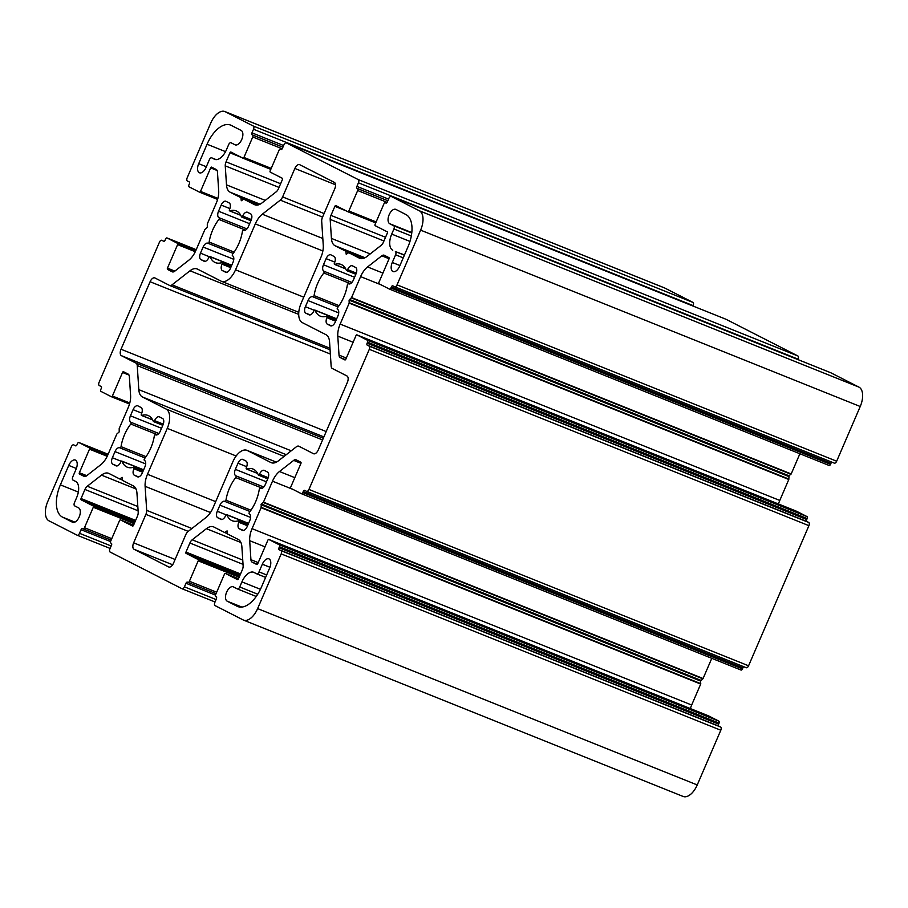 <?xml version="1.0" encoding="UTF-8"?>
<svg xmlns="http://www.w3.org/2000/svg" width="908" height="908" viewBox="0 0 908 908"><rect width="100%" height="100%" fill="white"/><g stroke="black" fill="none" stroke-linecap="round" stroke-linejoin="round"><path stroke-width="1.36" d="M347.344 284.998A27.864 14.687 111.9 0 1 343.826 297.007A27.864 14.687 111.9 0 1 337.594 307.619A1.112 0.59 -68.1 0 0 337.435 309.333L337.526 309.39A5.573 2.94 111.9 0 1 337.946 315.836L335.302 321.977A5.573 2.94 111.9 0 1 330.603 325.813A5.573 2.94 111.9 0 1 330.478 325.756L327.334 324.145A5.573 2.94 111.9 0 1 326.914 317.698L326.994 317.505A1.112 0.59 -68.1 0 0 326.63 316.2A27.864 14.687 111.9 0 1 320.331 316.166A27.864 14.687 111.9 0 1 315.031 310.286A1.112 0.59 -68.1 0 0 313.873 310.808L313.793 311.001A5.573 2.94 111.9 0 1 309.095 314.838A5.573 2.94 111.9 0 1 308.97 314.77L305.826 313.169A5.573 2.94 111.9 0 1 305.394 306.711L308.039 300.582A5.573 2.94 111.9 0 1 312.738 296.746A5.573 2.94 111.9 0 1 312.874 296.803L312.965 296.848A1.112 0.59 -68.1 0 0 314.066 295.611A27.864 14.687 111.9 0 1 323.816 272.99A1.112 0.59 -68.1 0 0 323.974 271.276L323.884 271.231A5.573 2.94 111.9 0 1 323.464 264.773L326.108 258.644A5.573 2.94 111.9 0 1 330.807 254.808A5.573 2.94 111.9 0 1 330.932 254.864L334.076 256.476A5.573 2.94 111.9 0 1 334.496 262.923L334.416 263.104A1.112 0.59 -68.1 0 0 334.78 264.41A27.864 14.687 111.9 0 1 341.079 264.444A27.864 14.687 111.9 0 1 346.379 270.334A1.112 0.59 -68.1 0 0 347.537 269.801L347.616 269.619A5.573 2.94 111.9 0 1 352.315 265.783A5.573 2.94 111.9 0 1 352.44 265.84L355.584 267.451A5.573 2.94 111.9 0 1 356.004 273.898L353.371 280.039A5.573 2.94 111.9 0 1 348.672 283.875A5.573 2.94 111.9 0 1 348.536 283.818L348.445 283.761A1.112 0.59 -68.1 0 0 347.344 284.998M259.234 489.571A27.864 14.687 111.9 0 1 255.716 501.579A27.864 14.687 111.9 0 1 249.496 512.191A1.112 0.59 -68.1 0 0 249.325 513.917L249.428 513.962A5.573 2.94 111.9 0 1 249.848 520.409L247.203 526.549A5.573 2.94 111.9 0 1 242.504 530.385A5.573 2.94 111.9 0 1 242.379 530.329L239.224 528.717A5.573 2.94 111.9 0 1 238.804 522.27L238.883 522.077A1.112 0.59 -68.1 0 0 238.52 520.772A27.864 14.687 111.9 0 1 232.221 520.749A27.864 14.687 111.9 0 1 226.921 514.859A1.112 0.59 -68.1 0 0 225.774 515.392L225.695 515.574A5.573 2.94 111.9 0 1 220.996 519.41A5.573 2.94 111.9 0 1 220.86 519.353L217.716 517.742A5.573 2.94 111.9 0 1 217.296 511.283L219.94 505.154A5.573 2.94 111.9 0 1 224.639 501.318A5.573 2.94 111.9 0 1 224.764 501.375L224.866 501.42A1.112 0.59 -68.1 0 0 225.967 500.195A27.864 14.687 111.9 0 1 235.705 477.574A1.112 0.59 -68.1 0 0 235.876 475.849L235.774 475.803A5.573 2.94 111.9 0 1 235.354 469.357L237.998 463.216A5.573 2.94 111.9 0 1 242.697 459.38A5.573 2.94 111.9 0 1 242.822 459.437L245.977 461.048A5.573 2.94 111.9 0 1 246.397 467.495L246.318 467.688A1.112 0.59 -68.1 0 0 246.681 468.982A27.864 14.687 111.9 0 1 252.98 469.016A27.864 14.687 111.9 0 1 258.281 474.907A1.112 0.59 -68.1 0 0 259.427 474.373L259.506 474.192A5.573 2.94 111.9 0 1 264.205 470.355A5.573 2.94 111.9 0 1 264.341 470.412L267.485 472.024A5.573 2.94 111.9 0 1 267.905 478.471L265.261 484.611A5.573 2.94 111.9 0 1 260.562 488.447A5.573 2.94 111.9 0 1 260.437 488.391L260.346 488.345A1.112 0.59 -68.1 0 0 259.234 489.571M119.935 447.871A1.112 0.59 -68.1 0 0 121.036 446.645A27.864 14.687 111.9 0 1 130.786 424.025A1.112 0.59 -68.1 0 0 130.945 422.299L130.854 422.254A5.573 2.94 111.9 0 1 130.434 415.807L133.079 409.667A5.573 2.94 111.9 0 1 137.778 405.831A5.573 2.94 111.9 0 1 137.903 405.887L141.046 407.499A5.573 2.94 111.9 0 1 141.466 413.946L141.387 414.139A1.112 0.59 -68.1 0 0 141.75 415.433A27.864 14.687 111.9 0 1 148.049 415.467A27.864 14.687 111.9 0 1 153.35 421.357A1.112 0.59 -68.1 0 0 154.508 420.824L154.587 420.642A5.573 2.94 111.9 0 1 159.286 416.806A5.573 2.94 111.9 0 1 159.411 416.863L162.555 418.474A5.573 2.94 111.9 0 1 162.975 424.921L160.33 431.062A5.573 2.94 111.9 0 1 155.643 434.898A5.573 2.94 111.9 0 1 155.506 434.841L155.416 434.796A1.112 0.59 -68.1 0 0 154.303 436.022A27.864 14.687 111.9 0 1 150.785 448.03A27.864 14.687 111.9 0 1 144.565 458.642A1.112 0.59 -68.1 0 0 144.406 460.367L144.497 460.413A5.573 2.94 111.9 0 1 144.917 466.86L142.272 473A5.573 2.94 111.9 0 1 137.573 476.836A5.573 2.94 111.9 0 1 137.448 476.779L134.305 475.168A5.573 2.94 111.9 0 1 133.885 468.721L133.964 468.528A1.112 0.59 -68.1 0 0 133.601 467.223A27.864 14.687 111.9 0 1 127.302 467.2A27.864 14.687 111.9 0 1 122.001 461.309A1.112 0.59 -68.1 0 0 120.843 461.843L120.764 462.024A5.573 2.94 111.9 0 1 116.065 465.861A5.573 2.94 111.9 0 1 115.94 465.804L112.796 464.192A5.573 2.94 111.9 0 1 112.365 457.734L115.01 451.605A5.573 2.94 111.9 0 1 119.708 447.769A5.573 2.94 111.9 0 1 119.845 447.826L119.935 447.871M78.61 507.89A7.797 4.109 111.9 0 1 79.2 516.924A7.797 4.109 111.9 0 1 72.629 522.293A7.797 4.109 111.9 0 1 72.447 522.202L62.482 517.117A27.864 14.687 111.9 0 1 60.382 484.861L68.747 465.418A7.797 4.109 111.9 0 1 75.319 460.05A7.797 4.109 111.9 0 1 76.09 469.164L72.788 476.836A2.792 1.464 -68.1 0 0 72.992 480.071L75.625 481.41A13.938 7.343 111.9 0 1 76.669 497.539L74.467 502.657A2.792 1.464 -68.1 0 0 74.683 505.881L78.61 507.89M207.308 227.329L207.296 223.947L216.331 202.983A16.719 8.808 -68.1 0 0 218.692 190.952L217.455 171.953A5.573 2.94 -68.1 0 0 216.252 169.512L211.609 167.14A1.112 0.59 -68.1 0 0 210.645 167.901L200.509 191.418A1.112 0.59 111.9 0 1 199.544 192.178L189.046 186.821A1.668 0.885 111.9 0 1 188.921 184.892L189.363 183.859A1.668 0.885 -68.1 0 0 189.239 181.929L187.4 180.987A2.792 1.464 111.9 0 1 187.196 177.764L210.758 123.045A16.719 8.808 111.9 0 1 224.855 111.536A16.719 8.808 111.9 0 1 225.241 111.718L253.309 126.042A2.792 1.464 111.9 0 1 253.514 129.265L251.97 132.84A1.668 0.885 -68.1 0 0 252.095 134.781L252.628 135.054A1.668 0.885 111.9 0 1 252.753 136.983L243.934 157.447A1.112 0.59 111.9 0 1 242.969 158.196L230.904 152.033A1.112 0.59 -68.1 0 0 229.94 152.794L226.047 161.84A5.573 2.94 -68.1 0 0 225.252 165.858L226.489 184.857A16.719 8.808 -68.1 0 0 230.121 192.19L240.881 197.672L241.301 200.747L243.719 199.124L254.467 204.618A16.719 8.808 -68.1 0 0 254.853 204.788A16.719 8.808 -68.1 0 0 261.969 202.961L276.18 191.838A5.573 2.94 -68.1 0 0 278.506 188.614L282.411 179.568A1.112 0.59 -68.1 0 0 282.32 178.274L270.255 172.123A1.112 0.59 111.9 0 1 270.175 170.829L278.983 150.376A1.668 0.885 111.9 0 1 280.39 149.218A1.668 0.885 111.9 0 1 280.424 149.241L280.958 149.502A1.668 0.885 -68.1 0 0 280.992 149.525A1.668 0.885 -68.1 0 0 282.399 148.379L283.943 144.792A2.792 1.464 111.9 0 1 286.292 142.874A2.792 1.464 111.9 0 1 286.361 142.908L358.229 179.591A2.792 1.464 111.9 0 1 358.444 182.814L356.901 186.39A1.668 0.885 -68.1 0 0 357.026 188.331L357.548 188.603A1.668 0.885 111.9 0 1 357.673 190.532L348.865 210.985A1.112 0.59 111.9 0 1 347.9 211.746L335.835 205.583A1.112 0.59 -68.1 0 0 334.87 206.343L330.966 215.389A5.573 2.94 -68.1 0 0 330.183 219.396L331.42 238.407A16.719 8.808 -68.1 0 0 335.052 245.739L345.8 251.221L346.232 254.297L348.649 252.674L359.398 258.167A16.719 8.808 -68.1 0 0 359.784 258.337A16.719 8.808 -68.1 0 0 366.9 256.51L381.11 245.387A5.573 2.94 -68.1 0 0 383.437 242.164L387.33 233.118A1.112 0.59 -68.1 0 0 387.251 231.824L375.186 225.672A1.112 0.59 111.9 0 1 375.095 224.378L383.902 203.925A1.668 0.885 111.9 0 1 385.321 202.768A1.668 0.885 111.9 0 1 385.355 202.79L385.877 203.052A1.668 0.885 -68.1 0 0 385.923 203.074A1.668 0.885 -68.1 0 0 387.33 201.928L388.874 198.341A2.792 1.464 111.9 0 1 391.223 196.423A2.792 1.464 111.9 0 1 391.28 196.457L419.348 210.781A16.719 8.808 111.9 0 1 420.608 230.144L397.046 284.862A2.792 1.464 111.9 0 1 394.696 286.78A2.792 1.464 111.9 0 1 394.628 286.746L392.789 285.816A1.668 0.885 -68.1 0 0 392.755 285.793A1.668 0.885 -68.1 0 0 391.348 286.951L390.905 287.972A1.668 0.885 111.9 0 1 389.498 289.119A1.668 0.885 111.9 0 1 389.464 289.096L378.965 283.75A1.112 0.59 111.9 0 1 378.886 282.456L389.01 258.928A1.112 0.59 -68.1 0 0 388.93 257.634L384.288 255.273A5.573 2.94 -68.1 0 0 384.163 255.216A5.573 2.94 -68.1 0 0 381.791 255.818L367.581 266.941A16.719 8.808 -68.1 0 0 360.601 276.611L351.566 297.574L349.092 300.139L349.183 303.113L340.159 324.088A16.719 8.808 -68.1 0 0 337.787 336.108L339.024 355.107A5.573 2.94 -68.1 0 0 340.239 357.559L344.881 359.931A1.112 0.59 -68.1 0 0 345.846 359.171L355.97 335.642A1.112 0.59 111.9 0 1 356.935 334.893L367.434 340.25A1.668 0.885 111.9 0 1 367.558 342.18L367.116 343.201A1.668 0.885 -68.1 0 0 367.241 345.142L369.079 346.073A2.792 1.464 111.9 0 1 369.295 349.308L308.936 489.435A2.792 1.464 111.9 0 1 306.586 491.353A2.792 1.464 111.9 0 1 306.529 491.319L304.691 490.388A1.668 0.885 -68.1 0 0 304.657 490.365A1.668 0.885 -68.1 0 0 303.238 491.523L302.807 492.545A1.668 0.885 111.9 0 1 301.388 493.691A1.668 0.885 111.9 0 1 301.354 493.68L290.866 488.322A1.112 0.59 111.9 0 1 290.776 487.029L300.911 463.5A1.112 0.59 -68.1 0 0 300.832 462.217L296.19 459.845A5.573 2.94 -68.1 0 0 296.053 459.789A5.573 2.94 -68.1 0 0 293.681 460.39L279.471 471.513A16.719 8.808 -68.1 0 0 272.502 481.183L263.468 502.158L261.3 503.985L261.084 507.697L252.049 528.66A16.719 8.808 -68.1 0 0 249.689 540.68L250.926 559.691A5.573 2.94 -68.1 0 0 252.129 562.131L256.771 564.504A1.112 0.59 -68.1 0 0 257.736 563.743L267.871 540.215A1.112 0.59 111.9 0 1 268.836 539.466L279.335 544.823A1.668 0.885 111.9 0 1 279.46 546.752L279.017 547.774A1.668 0.885 -68.1 0 0 279.142 549.715L280.981 550.645A2.792 1.464 111.9 0 1 281.185 553.88L257.622 608.598A16.719 8.808 111.9 0 1 243.526 620.107A16.719 8.808 111.9 0 1 243.14 619.926L215.071 605.602A2.792 1.464 111.9 0 1 214.867 602.379L216.41 598.792A1.668 0.885 -68.1 0 0 216.286 596.862L215.752 596.59A1.668 0.885 111.9 0 1 215.627 594.661L224.435 574.197A1.112 0.59 111.9 0 1 225.4 573.447L237.476 579.599A1.112 0.59 -68.1 0 0 238.441 578.85L242.334 569.793A5.573 2.94 -68.1 0 0 243.128 565.786L241.88 546.786A16.719 8.808 -68.1 0 0 238.259 539.454L227.499 533.961L227.079 530.885L224.662 532.519L213.902 527.026A16.719 8.808 -68.1 0 0 213.528 526.856A16.719 8.808 -68.1 0 0 206.411 528.683L192.201 539.795A5.573 2.94 -68.1 0 0 189.874 543.018L185.97 552.075A1.112 0.59 -68.1 0 0 186.061 553.358L198.126 559.521A1.112 0.59 111.9 0 1 198.205 560.815L189.397 581.268A1.668 0.885 111.9 0 1 187.99 582.425A1.668 0.885 111.9 0 1 187.945 582.403L187.423 582.13A1.668 0.885 -68.1 0 0 187.388 582.119A1.668 0.885 -68.1 0 0 185.981 583.265L184.438 586.852A2.792 1.464 111.9 0 1 182.088 588.759A2.792 1.464 111.9 0 1 182.02 588.736L110.152 552.053A2.792 1.464 111.9 0 1 109.936 548.829L111.48 545.243A1.668 0.885 -68.1 0 0 111.355 543.313L110.833 543.041A1.668 0.885 111.9 0 1 110.708 541.111L119.516 520.647A1.112 0.59 111.9 0 1 120.48 519.898L132.545 526.05A1.112 0.59 -68.1 0 0 133.51 525.301L137.403 516.243A5.573 2.94 -68.1 0 0 138.198 512.237L136.96 493.237A16.719 8.808 -68.1 0 0 133.328 485.905L122.58 480.411L122.149 477.336L119.731 478.97L108.983 473.477A16.719 8.808 -68.1 0 0 108.597 473.306A16.719 8.808 -68.1 0 0 101.48 475.134L87.27 486.245A5.573 2.94 -68.1 0 0 84.943 489.469L81.05 498.526A1.112 0.59 -68.1 0 0 81.13 499.82L93.195 505.972A1.112 0.59 111.9 0 1 93.286 507.266L84.467 527.718A1.668 0.885 111.9 0 1 83.059 528.876A1.668 0.885 111.9 0 1 83.025 528.853L82.503 528.581A1.668 0.885 -68.1 0 0 82.458 528.569A1.668 0.885 -68.1 0 0 81.05 529.716L79.507 533.302A2.792 1.464 111.9 0 1 77.157 535.221A2.792 1.464 111.9 0 1 77.101 535.187L49.032 520.863A16.719 8.808 111.9 0 1 47.772 501.5L71.335 446.781A2.792 1.464 111.9 0 1 73.684 444.863A2.792 1.464 111.9 0 1 73.752 444.886L75.58 445.828A1.668 0.885 -68.1 0 0 75.625 445.851A1.668 0.885 -68.1 0 0 77.032 444.693L77.475 443.671A1.668 0.885 111.9 0 1 78.883 442.525A1.668 0.885 111.9 0 1 78.917 442.536L89.415 447.894A1.112 0.59 111.9 0 1 89.495 449.188L79.371 472.716A1.112 0.59 -68.1 0 0 79.45 473.999L84.092 476.371A5.573 2.94 -68.1 0 0 84.217 476.428A5.573 2.94 -68.1 0 0 86.589 475.815L100.799 464.703A16.719 8.808 -68.1 0 0 107.78 455.033L116.803 434.058L119.209 431.902L119.198 428.519L128.221 407.556A16.719 8.808 -68.1 0 0 130.593 395.536L129.356 376.525A5.573 2.94 -68.1 0 0 128.142 374.085L123.499 371.712A1.112 0.59 -68.1 0 0 122.535 372.473L112.399 396.001A1.112 0.59 111.9 0 1 111.434 396.751L100.947 391.393A1.668 0.885 111.9 0 1 100.822 389.464L101.265 388.442A1.668 0.885 -68.1 0 0 101.14 386.502L99.301 385.56A2.792 1.464 111.9 0 1 99.085 382.336L159.433 242.209A2.792 1.464 111.9 0 1 161.783 240.291A2.792 1.464 111.9 0 1 161.851 240.314L163.69 241.256A1.668 0.885 -68.1 0 0 163.724 241.267A1.668 0.885 -68.1 0 0 165.131 240.121L165.574 239.099A1.668 0.885 111.9 0 1 166.981 237.953A1.668 0.885 111.9 0 1 167.027 237.964L177.514 243.321A1.112 0.59 111.9 0 1 177.605 244.615L167.469 268.132A1.112 0.59 -68.1 0 0 167.549 269.426L172.191 271.798A5.573 2.94 -68.1 0 0 172.327 271.855A5.573 2.94 -68.1 0 0 174.699 271.242L188.909 260.131A16.719 8.808 -68.1 0 0 195.878 250.449L204.913 229.486L207.308 227.329M241.165 130.446A7.797 4.109 111.9 0 1 241.755 139.48A7.797 4.109 111.9 0 1 235.172 144.849A7.797 4.109 111.9 0 1 235.002 144.769L231.063 142.76A2.792 1.464 -68.1 0 0 230.995 142.726A2.792 1.464 -68.1 0 0 228.646 144.644L226.444 149.763A13.938 7.343 111.9 0 1 214.708 159.343A13.938 7.343 111.9 0 1 214.379 159.206L211.757 157.867A2.792 1.464 -68.1 0 0 211.7 157.833A2.792 1.464 -68.1 0 0 209.351 159.751L206.048 167.424A7.797 4.109 111.9 0 1 199.465 172.792A7.797 4.109 111.9 0 1 198.704 163.678L207.069 144.236A27.864 14.687 111.9 0 1 230.564 125.066A27.864 14.687 111.9 0 1 231.2 125.361L241.165 130.446M208.034 243.299A1.112 0.59 -68.1 0 0 209.146 242.061A27.864 14.687 111.9 0 1 218.885 219.441A1.112 0.59 -68.1 0 0 219.055 217.727L218.953 217.682A5.573 2.94 111.9 0 1 218.533 211.224L221.177 205.094A5.573 2.94 111.9 0 1 225.876 201.258A5.573 2.94 111.9 0 1 226.001 201.315L229.156 202.927A5.573 2.94 111.9 0 1 229.576 209.373L229.497 209.555A1.112 0.59 -68.1 0 0 229.849 210.86A27.864 14.687 111.9 0 1 236.148 210.894A27.864 14.687 111.9 0 1 241.46 216.785A1.112 0.59 -68.1 0 0 242.606 216.252L242.686 216.07A5.573 2.94 111.9 0 1 247.385 212.234A5.573 2.94 111.9 0 1 247.509 212.29L250.665 213.902A5.573 2.94 111.9 0 1 251.085 220.349L248.44 226.489A5.573 2.94 111.9 0 1 243.741 230.326A5.573 2.94 111.9 0 1 243.616 230.269L243.514 230.212A1.112 0.59 -68.1 0 0 242.413 231.449A27.864 14.687 111.9 0 1 238.895 243.458A27.864 14.687 111.9 0 1 232.675 254.07A1.112 0.59 -68.1 0 0 232.505 255.784L232.596 255.84A5.573 2.94 111.9 0 1 233.016 262.287L230.382 268.428A5.573 2.94 111.9 0 1 225.683 272.264A5.573 2.94 111.9 0 1 225.547 272.207L222.403 270.595A5.573 2.94 111.9 0 1 221.983 264.149L222.063 263.956A1.112 0.59 -68.1 0 0 221.7 262.65A27.864 14.687 111.9 0 1 215.4 262.616A27.864 14.687 111.9 0 1 210.1 256.737A1.112 0.59 -68.1 0 0 208.953 257.259L208.863 257.452A5.573 2.94 111.9 0 1 204.175 261.288A5.573 2.94 111.9 0 1 204.039 261.22L200.895 259.62A5.573 2.94 111.9 0 1 200.475 253.162L203.12 247.033A5.573 2.94 111.9 0 1 207.819 243.196A5.573 2.94 111.9 0 1 207.943 243.253L233.197 253.389L208.091 243.321M796.509 511.227A1.112 0.59 111.9 0 1 796.532 511.238L807.053 516.607A1.668 0.885 111.9 0 1 807.178 518.536L806.735 519.558A1.668 0.885 -68.1 0 0 806.86 521.498L808.699 522.441A2.792 1.464 111.9 0 1 808.915 525.664L748.567 665.791A2.792 1.464 111.9 0 1 746.217 667.709A2.792 1.464 111.9 0 1 746.149 667.686L306.654 491.376M743.822 666.756A1.668 0.885 -68.1 0 0 742.869 667.879L742.426 668.901A1.668 0.885 111.9 0 1 741.019 670.047A1.668 0.885 111.9 0 1 740.973 670.036L301.433 493.702M711.781 658.323L703.087 678.514L700.613 681.068L700.704 684.053L691.669 705.017A16.719 8.808 -68.1 0 0 690.386 708.569M708.456 715.822L268.836 539.466L708.433 715.81A1.112 0.59 111.9 0 1 708.456 715.822L718.954 721.179A1.668 0.885 111.9 0 1 719.079 723.109L718.637 724.141A1.668 0.885 -68.1 0 0 718.761 726.071L720.6 727.013A2.792 1.464 111.9 0 1 720.804 730.236L697.242 784.955A16.719 8.808 111.9 0 1 683.145 796.464L243.526 620.107M224.855 111.536L664.474 287.893A16.719 8.808 111.9 0 1 664.86 288.074L692.929 302.398A2.792 1.464 111.9 0 1 693.133 305.621L692.963 306.019M725.844 319.207A2.792 1.464 111.9 0 1 725.912 319.241A2.792 1.464 111.9 0 1 725.98 319.264L797.848 355.947A2.792 1.464 111.9 0 1 798.064 359.171L797.894 359.568M830.775 372.757A2.792 1.464 111.9 0 1 830.843 372.779A2.792 1.464 111.9 0 1 830.899 372.813L858.968 387.137A16.719 8.808 111.9 0 1 860.228 406.5L836.665 461.219A2.792 1.464 111.9 0 1 834.316 463.137A2.792 1.464 111.9 0 1 834.248 463.114L394.764 286.803M831.932 462.183A1.668 0.885 -68.1 0 0 830.968 463.307L830.525 464.329A1.668 0.885 111.9 0 1 829.117 465.475A1.668 0.885 111.9 0 1 829.083 465.464L389.532 289.13M799.891 453.75L791.197 473.942L789.029 475.769L788.802 479.481L779.779 500.444A16.719 8.808 -68.1 0 0 778.496 503.997M356.912 334.882L796.532 511.238A1.112 0.59 111.9 0 1 796.566 511.249L356.935 334.893M241.925 581.88A13.938 7.343 111.9 0 1 253.673 572.29A13.938 7.343 111.9 0 1 253.99 572.437L256.623 573.777A2.792 1.464 -68.1 0 0 256.68 573.811A2.792 1.464 -68.1 0 0 259.03 571.892L262.333 564.22A7.797 4.109 111.9 0 1 268.916 558.851A7.797 4.109 111.9 0 1 269.676 567.965L261.311 587.397A27.864 14.687 111.9 0 1 237.817 606.567A27.864 14.687 111.9 0 1 237.181 606.283L227.216 601.198A7.797 4.109 111.9 0 1 226.557 592.334A7.797 4.109 111.9 0 1 233.197 586.795A7.797 4.109 111.9 0 1 233.379 586.874L237.317 588.883A2.792 1.464 -68.1 0 0 237.374 588.906A2.792 1.464 -68.1 0 0 239.723 586.988L241.925 581.88L260.448 589.303M392.755 250.233A13.938 7.343 111.9 0 1 391.711 234.105L393.913 228.986A2.792 1.464 -68.1 0 0 393.697 225.763L389.759 223.754A7.797 4.109 111.9 0 1 389.101 214.89A7.797 4.109 111.9 0 1 395.752 209.351A7.797 4.109 111.9 0 1 395.933 209.43L405.899 214.526A27.864 14.687 111.9 0 1 407.998 246.783L399.634 266.226A7.797 4.109 111.9 0 1 393.05 271.583A7.797 4.109 111.9 0 1 392.29 262.469L395.593 254.796A2.792 1.464 -68.1 0 0 395.377 251.573L404.491 254.944M301.115 303.283A16.719 8.808 -68.1 0 0 302.375 322.646L325.938 334.666A16.719 8.808 111.9 0 1 329.57 341.998L331.136 366.06A5.573 2.94 -68.1 0 0 332.339 368.5L346.935 375.946A5.573 2.94 111.9 0 1 347.355 382.404L318.288 449.914A5.573 2.94 111.9 0 1 313.589 453.75A5.573 2.94 111.9 0 1 313.453 453.682L298.868 446.237A5.573 2.94 -68.1 0 0 298.732 446.18A5.573 2.94 -68.1 0 0 296.36 446.793L278.37 460.867A16.719 8.808 111.9 0 1 271.254 462.694A16.719 8.808 111.9 0 1 270.868 462.524L247.317 450.504A16.719 8.808 -68.1 0 0 246.931 450.323A16.719 8.808 -68.1 0 0 232.834 461.832L213.062 507.754A16.719 8.808 111.9 0 1 206.082 517.424L188.092 531.498A5.573 2.94 -68.1 0 0 185.765 534.721L173.507 563.176A5.573 2.94 111.9 0 1 168.809 567.012A5.573 2.94 111.9 0 1 168.684 566.955L134.055 549.283A5.573 2.94 111.9 0 1 133.635 542.836L145.893 514.382A5.573 2.94 -68.1 0 0 146.687 510.364L145.11 486.313A16.719 8.808 111.9 0 1 147.482 474.282L167.265 428.36A16.719 8.808 -68.1 0 0 165.994 408.997L142.442 396.978A16.719 8.808 111.9 0 1 138.81 389.646L137.244 365.584A5.573 2.94 -68.1 0 0 136.041 363.143L121.445 355.698A5.573 2.94 111.9 0 1 121.025 349.239L150.092 281.73A5.573 2.94 111.9 0 1 154.791 277.893A5.573 2.94 111.9 0 1 154.916 277.95L169.512 285.407A5.573 2.94 -68.1 0 0 169.648 285.464A5.573 2.94 -68.1 0 0 172.021 284.851L190.01 270.777A16.719 8.808 111.9 0 1 197.127 268.95A16.719 8.808 111.9 0 1 197.513 269.12L221.064 281.139A16.719 8.808 -68.1 0 0 221.45 281.31A16.719 8.808 -68.1 0 0 235.535 269.812L255.318 223.89A16.719 8.808 111.9 0 1 262.298 214.22L280.288 200.135A5.573 2.94 -68.1 0 0 282.615 196.911L294.873 168.457A5.573 2.94 111.9 0 1 299.561 164.632A5.573 2.94 111.9 0 1 299.697 164.689L334.314 182.36A5.573 2.94 111.9 0 1 334.746 188.807L322.488 217.262A5.573 2.94 -68.1 0 0 321.693 221.268L323.259 245.33A16.719 8.808 111.9 0 1 320.899 257.361L301.115 303.283M312.988 296.859L338.116 306.938L313.022 296.871M350.42 283.671L323.816 272.99M250.018 511.51L224.912 501.443L250.018 511.522M262.321 488.243L235.705 477.574M145.087 457.961L119.981 447.894L145.087 457.973M157.39 434.694L130.786 424.025M245.501 230.121L218.885 219.441M251.391 219.554L242.686 216.07M251.323 219.747L242.606 216.252M240.733 215.23L229.849 210.86M229.872 208.579L221.177 205.094M249.643 223.708L218.533 211.224M246.953 228.907L218.953 217.682M246.942 228.918L219.055 217.727M234.128 252.095L209.146 242.061M233.799 259.336L203.12 247.033M209.305 256.714L200.475 253.162M205.208 261.345L200.895 259.62M231.688 265.397L210.1 256.737M230.791 267.463L222.063 263.956M230.711 267.644L221.983 264.149M226.716 272.332L222.403 270.595M215.037 159.468L214.379 159.206M225.547 151.647L207.069 144.236M206.343 166.743L198.704 163.678M211.7 157.833L216.183 159.638L211.757 157.867M808.915 525.664L369.295 349.308M808.699 522.441L369.079 346.073M748.567 665.791L308.936 489.435M742.869 667.879L303.238 491.523M742.426 668.901L302.807 492.545M300.979 463.318L293.681 460.39M294.816 477.665L279.471 471.513M293 489.412L272.502 481.183M703.087 678.514L263.468 502.158M702.86 678.832L263.229 502.476M700.931 680.342L261.3 503.985M700.613 681.068L260.993 504.712M700.783 683.645L261.163 507.288M700.704 684.053L261.084 507.697M691.669 705.017L252.049 528.66M265.022 546.832L249.689 540.68M258.224 562.62L250.926 559.691M257.418 564.254L252.129 562.131M718.954 721.179L279.335 544.823M719.079 723.109L279.46 546.752M718.637 724.141L279.017 547.774M718.761 726.071L279.142 549.715M720.6 727.013L280.981 550.645M720.804 730.236L281.185 553.88M697.242 784.955L257.622 608.598M225.377 573.436L238.498 578.702L225.4 573.447M227.363 533.439L224.912 532.463M227.375 533.598L224.685 532.531L227.375 533.609M240.938 542.53L206.411 528.683M242.754 560.077L192.201 539.795M243.026 564.345L189.874 543.018M240.541 573.958L185.97 552.075M240.075 575.036L186.061 553.358M239.599 576.16L198.126 559.521M239.133 577.227L198.205 560.815M216.683 592.22L189.397 581.268M216.047 593.673L188.024 582.437L216.047 593.673M215.48 595.103L185.981 583.265M216.081 599.541L184.438 586.852M182.088 588.759L215.037 601.981L182.156 588.793M133.578 525.153L120.48 519.898L133.578 525.153M122.432 479.889L119.981 478.913M122.444 480.048L119.765 478.981L122.444 480.06M136.007 488.981L101.48 475.134M137.823 506.528L87.27 486.245M138.107 510.795L84.943 489.469M135.61 520.409L81.05 498.526M135.156 521.487L81.13 499.82M134.668 522.611L93.195 505.972M134.202 523.678L93.286 507.266M111.752 538.671L84.467 527.718M83.059 528.876L111.128 540.124L83.105 528.887M110.549 541.554L81.05 529.716M111.162 545.992L79.507 533.302M77.157 535.221L110.106 548.432L77.225 535.243M78.883 442.525L108.109 454.25L78.917 442.536M107.689 455.226L89.415 447.894M107.201 456.293L89.495 449.188M86.771 475.679L79.371 472.716M85.5 476.428L79.45 473.999M129.015 375.072L122.535 372.473M129.787 402.97L112.399 396.001M111.468 396.762L129.504 404.003L111.491 396.773M166.981 237.953L196.219 249.677L167.027 237.964M195.799 250.653L177.514 243.321M195.311 251.709L177.605 244.615M174.869 271.106L167.469 268.132M173.598 271.855L167.549 269.426M217.126 170.5L210.645 167.901M217.897 198.398L200.509 191.418M217.614 199.431L199.59 192.201L217.614 199.431M664.86 288.074L225.241 111.718M692.929 302.398L253.309 126.042M693.133 305.621L253.514 129.265M283.625 145.541L251.97 132.84M282.933 147.153L252.095 134.781M282.91 147.198L252.628 135.054M282.184 148.787L252.753 136.983M271.22 168.389L243.934 157.447M270.8 169.365L243.026 158.219L270.8 169.365M241.369 157.379L229.94 152.794M280.606 183.734L226.047 161.84M279.028 187.423L225.252 165.858M265.25 200.396L226.489 184.857M260.074 204.198L230.121 192.19M258.644 204.799L240.881 197.672M258.371 204.89L240.995 197.921M243.707 199.124L258.201 204.936L243.719 199.124M255.25 204.924L254.467 204.618M725.98 319.264L286.361 142.908M797.848 355.947L358.229 179.591M798.064 359.171L358.444 182.814M388.545 199.09L356.901 186.39M357.548 188.603L387.829 200.747L357.026 188.331M387.103 202.336L357.673 190.532M376.15 221.938L348.865 210.985M347.923 211.757L375.73 222.914L347.957 211.768M346.3 210.928L334.87 206.343M385.537 237.283L330.966 215.389M383.948 240.972L330.183 219.396M370.169 253.945L331.42 238.407M364.993 257.747L335.052 245.739M363.575 258.349L345.8 251.221M363.291 258.44L345.925 251.471M348.627 252.674L363.121 258.485L348.649 252.674M360.181 258.474L359.398 258.167M386.15 203.108L385.355 202.79L386.15 203.108M830.899 372.813L391.28 196.457M858.968 387.137L419.348 210.781M860.228 406.5L420.608 230.144M836.665 461.219L397.046 284.862M830.968 463.307L391.348 286.951M830.525 464.329L390.905 287.972M389.078 258.746L381.791 255.818M382.915 273.092L367.581 266.941M381.11 284.84L360.601 276.611M791.197 473.942L351.566 297.574M790.959 474.26L351.339 297.903M789.029 475.769L349.41 299.413M788.723 476.496L349.092 300.139M788.882 479.072L349.262 302.716M788.802 479.481L349.183 303.113M779.779 500.444L340.159 324.088M353.121 342.259L337.787 336.108M346.334 358.047L339.024 355.107M345.528 359.681L340.239 357.559M807.053 516.607L367.434 340.25M807.178 518.536L367.558 342.18M806.735 519.558L367.116 343.201M806.86 521.498L367.241 345.142M76.363 468.483L68.747 465.418M78.338 492.068L60.382 484.861M74.887 522.1L62.482 517.117M163.281 424.127L154.587 420.642M163.213 424.32L154.508 420.824M152.623 419.802L141.75 415.433M141.773 413.151L133.079 409.667M161.533 428.281L130.434 415.807M158.843 433.479L130.854 422.254M158.843 433.491L130.945 422.299M146.029 456.667L121.036 446.645M145.689 463.909L115.01 451.605M121.207 461.287L112.365 457.734M117.109 465.929L112.796 464.192M143.578 469.969L122.001 461.309M142.692 472.035L133.964 468.528M142.613 472.217L133.885 468.721M138.618 476.904L134.305 475.168M257.747 594.218L239.723 586.988M237.374 588.906L256.238 596.477L237.442 588.929M241.903 607.089L227.216 601.198M238.486 606.805L237.181 606.283M269.96 567.273L262.333 564.22M266.668 574.957L259.03 571.892M256.68 573.811L265.624 577.397L256.748 573.833M235.774 475.803L263.774 487.029L235.876 475.849M250.96 510.217L225.967 500.195M250.619 517.458L219.94 505.154M226.137 514.836L217.296 511.283M222.029 519.478L217.716 517.742M248.508 523.519L226.921 514.859M247.612 525.584L238.883 522.077M247.532 525.766L238.804 522.27M243.537 530.454L239.224 528.717M268.212 477.676L259.506 474.192M268.144 477.869L259.427 474.373M257.554 473.352L246.681 468.982M246.704 466.701L237.998 463.216M266.464 481.83L235.354 469.357M409.973 241.426L391.711 234.105M404.389 255.182L395.377 251.573M403.231 257.861L395.593 254.796M399.929 265.533L392.29 262.469M411.812 232.596L389.759 223.754M411.767 233.004L393.697 225.763M411.313 235.966L393.913 228.986M335.529 184.767L294.873 168.457M324.088 213.55L282.615 196.911M322.556 217.091L280.288 200.135M322.817 238.498L262.298 214.22M322.862 250.983L255.318 223.89M303.749 297.177L235.535 269.812M298.709 314.384L190.01 270.777M329.967 348.218L172.021 284.851M169.648 285.464L330.069 349.818L169.773 285.509M330.353 354.041L150.092 281.73M326.188 431.55L121.025 349.239M323.884 436.907L121.445 355.698M323.305 438.258L136.041 363.143M322.578 439.937L137.244 365.584M291.241 450.799L138.81 389.646M286.281 454.681L142.442 396.978M284.102 456.384L165.994 408.997M236.159 455.998L167.265 428.36M215.695 501.647L147.482 474.282M210.474 512.532L145.11 486.313M191.906 528.513L146.687 510.364M188.251 531.373L145.893 514.382M175.108 559.464L133.635 542.836M172.656 564.765L134.055 549.283M246.931 450.323L276.395 462.149L247.317 450.504M271.651 462.83L270.868 462.524M323.884 271.231L351.873 282.456L323.974 271.276M339.059 305.644L314.066 295.611M338.718 312.885L308.039 300.582M314.236 310.264L305.394 306.711M310.139 314.894L305.826 313.169M336.607 318.946L315.031 310.286M335.722 321.012L326.994 317.505M335.642 321.194L326.914 317.698M331.647 325.881L327.334 324.145M356.311 273.104L347.616 269.619M356.242 273.297L347.537 269.801M345.653 268.779L334.78 264.41M334.802 262.128L326.108 258.644M354.563 277.258L323.464 264.773M250.914 220.735L241.664 217.023M240.802 215.355L229.599 210.86M231.744 265.261L209.884 256.499M231.256 266.385L221.949 262.65M746.217 667.709L306.586 491.353M741.019 670.047L301.388 493.691M725.912 319.241L286.292 142.874M830.843 372.779L391.223 196.423M834.316 463.137L394.696 286.78M829.117 465.475L389.498 289.119M162.816 425.307L153.566 421.596M152.692 419.927L141.5 415.433M143.634 469.833L121.785 461.071M143.158 470.957L133.851 467.234M248.565 523.383L226.705 514.62M248.077 524.506L238.781 520.783M267.747 478.856L258.496 475.145M257.622 473.477L246.42 468.982M298.789 312.341L221.45 281.31M336.664 318.81L314.815 310.048M336.187 319.934L326.88 316.2M355.845 274.284L346.595 270.573M345.721 268.904L334.53 264.41"/></g></svg>
